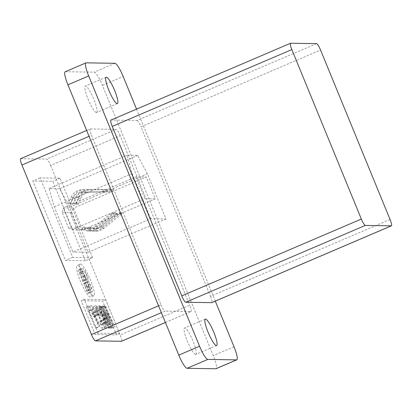 <?xml version="1.0" encoding="UTF-8"?>
<svg xmlns="http://www.w3.org/2000/svg" width="412" height="412" viewBox="0 0 412 412"><rect width="100%" height="100%" fill="white"/><g stroke="black" fill="none" stroke-linecap="round" stroke-linejoin="round"><path stroke-width="0.31" stroke-dasharray="2.06 1.54" d="M102.526 191.765L105.297 190.586L107.367 190.617L104.597 191.801L82.261 192.028A10.336 10.13 -89.1 0 0 73.099 198.234L70.555 204.182L68.495 203.265L71.039 197.317A12.633 12.381 -89.1 0 1 82.235 189.731L105.281 189.438L84.305 189.762A12.633 12.381 -89.1 0 0 73.104 197.348L70.56 203.296L72.625 204.213L70.555 204.182M104.597 191.801L84.331 192.059A10.336 10.13 -89.1 0 0 75.169 198.265L72.625 204.213M115.396 214.358L100.492 226.492A10.336 10.13 90.9 0 1 88.735 227.13L90.805 227.167L89.595 229.103A12.633 12.381 90.9 0 0 103.963 228.32L121.967 213.663L121.262 212.762L119.197 212.731L115.396 214.358L117.466 214.389L102.562 226.523A10.336 10.13 90.9 0 1 90.805 227.167M119.197 212.731L119.897 213.632L101.898 228.289A12.633 12.381 90.9 0 1 87.524 229.072L89.595 229.103M90.393 297.155A17.227 3.157 -113.2 0 1 80.695 281.859A17.227 3.157 -113.2 0 1 77.101 265.426A17.227 3.157 -113.2 0 1 77.358 265.374A17.227 3.157 -113.2 0 1 87.05 280.67A17.227 3.157 -113.2 0 1 90.65 297.103A17.227 3.157 -113.2 0 1 90.393 297.155M93.503 295.821A17.227 3.157 -113.2 0 1 83.811 280.526A17.227 3.157 -113.2 0 1 80.211 264.092A17.227 3.157 -113.2 0 1 80.474 264.046A17.227 3.157 -113.2 0 1 90.166 279.336A17.227 3.157 -113.2 0 1 93.766 295.77A17.227 3.157 -113.2 0 1 93.503 295.821M96.418 112.517A14.358 2.632 -113.2 0 1 88.343 99.776A14.358 2.632 -113.2 0 1 85.346 86.077A14.358 2.632 -113.2 0 1 85.562 86.041A14.358 2.632 -113.2 0 1 93.637 98.782A14.358 2.632 -113.2 0 1 96.635 112.481A14.358 2.632 -113.2 0 1 96.418 112.517M195.643 354.444A14.358 2.632 -113.2 0 1 187.563 341.702A14.358 2.632 -113.2 0 1 184.566 328.003A14.358 2.632 -113.2 0 1 184.782 327.967A14.358 2.632 -113.2 0 1 192.862 340.709A14.358 2.632 -113.2 0 1 195.86 354.408A14.358 2.632 -113.2 0 1 195.643 354.444M71.147 212.597L77.487 228.063L68.526 227.918L62.181 212.458L71.147 212.597L73.645 208.096L63.304 207.936L72.255 229.757L82.596 229.917L73.645 208.096L146.312 177.011L155.262 198.831L144.921 198.672L135.97 176.851L146.312 177.011M62.181 212.458L63.304 207.936L135.97 176.851M110.112 191.889L108.047 191.853L110.813 190.668L112.883 190.705L112.867 189.556L89.821 189.85A12.633 12.381 -89.1 0 0 78.62 197.436L76.076 203.384L78.141 204.3L80.685 198.352A10.336 10.13 -89.1 0 1 89.847 192.147L110.112 191.889L112.883 190.705M68.526 227.918L72.255 229.757L144.921 198.672M77.487 228.063L82.596 229.917L155.262 198.831M113.681 212.643L115.746 212.68L111.946 214.302L109.88 214.271L94.976 226.404A10.336 10.13 90.9 0 1 83.219 227.048L82.009 228.984A12.633 12.381 90.9 0 0 96.382 228.202L114.382 213.545L113.681 212.643L109.88 214.271M121.262 212.762L117.466 214.389M150.715 218.757L132.175 173.55L126.948 155.242L137.613 155.406L147.434 173.792L165.974 218.999L150.715 218.757L72.857 252.062L54.317 206.855L49.09 188.547L59.755 188.711L69.576 207.092L88.117 252.304L72.857 252.062M81.282 268.645L90.784 291.814L92.072 291.778L88.652 293.164C89.692 293.442 89.44 291.536 87.895 287.447L85.289 282.508C85.511 281.551 85.021 279.578 83.827 276.601C81.957 272.322 80.525 270.123 79.526 269.999L78.167 269.978L87.668 293.148L88.652 293.164L91.763 291.83C92.808 292.108 92.551 290.202 91.006 286.113L88.405 281.175C88.621 280.217 88.137 278.249 86.942 275.267C85.073 270.993 83.641 268.789 82.642 268.665L81.282 268.645L78.167 269.978M104.9 305.992L112.713 323.291L104.154 305.982L103.402 305.972L110.442 323.379L102.737 305.962L102.022 305.951L111.343 326.798L112.435 326.814L106.564 312.219L113.794 326.834L114.974 326.855L105.616 306.003L101.785 307.326L109.597 324.625L112.713 323.291M99.627 305.642L96.511 306.976C96.073 306.935 96.006 307.635 96.315 309.072L98.453 315.422L100.909 320.933C103.036 325.434 104.679 327.911 105.838 328.364L108.953 327.03C109.7 326.325 109.031 323.441 106.945 318.383C104.056 311.328 101.615 307.079 99.627 305.642C99.189 305.606 99.122 306.301 99.431 307.738L101.568 314.088L104.025 319.599C106.147 324.105 107.79 326.582 108.953 327.03L105.838 328.364C106.584 327.658 105.915 324.774 103.834 319.717C100.945 312.656 98.504 308.408 96.511 306.976L99.627 305.642M98.231 333.231L84.326 299.339L105.704 299.673L119.604 333.566L98.231 333.231L95.115 334.565L81.215 300.667L102.588 301.002L116.488 334.899L95.115 334.565M93.596 309.314L92.02 305.792L89.337 305.75L98.664 326.598L99.38 326.613L91.629 309.283L93.596 309.314L90.48 310.643L88.91 307.125L92.02 305.792M96.274 311.776L94.951 311.755L96.542 315.273L97.86 315.293L96.274 311.776L93.158 313.105L91.835 313.084L94.951 311.755M98.628 314.32C97.423 311.467 96.969 309.726 97.268 309.103C97.953 309.489 98.87 310.936 100.018 313.444L100.616 313.187C98.576 308.727 96.964 306.193 95.78 305.58L92.525 306.94L95.78 305.58C95.084 306.379 95.821 309.34 97.989 314.464C100.734 321.272 103.088 325.439 105.05 326.968L101.934 328.302L105.05 326.968C105.735 326.562 105.276 324.311 103.675 320.227L102.861 319.944C103.695 322.071 103.937 323.24 103.587 323.451C102.135 322.024 100.482 318.981 98.628 314.32L95.512 315.649C94.307 312.801 93.854 311.06 94.157 310.432L97.268 309.103L94.157 310.432C94.842 310.823 95.759 312.27 96.908 314.778L100.018 313.444M96.908 314.778L97.5 314.521C95.46 310.061 93.848 307.527 92.664 306.914C91.969 307.713 92.705 310.674 94.873 315.798C97.618 322.606 99.972 326.773 101.934 328.302C102.619 327.89 102.166 325.645 100.559 321.556L99.745 321.278C100.58 323.399 100.822 324.568 100.471 324.785L103.659 323.43L100.471 324.785C99.024 323.353 97.371 320.309 95.512 315.649M136.557 109.113L215.311 301.141M390.066 219.498L210.481 296.326L140.971 126.85L320.562 50.027M210.481 296.326A6.891 1.262 -113.2 0 1 211.809 302.64M110.916 120.083A6.891 1.262 -113.2 0 1 111.019 120.062L290.604 43.239M316.576 43.646L136.99 120.469L111.019 120.062M136.99 120.469A6.891 1.262 -113.2 0 1 140.971 126.85M65.178 71.765A14.24 2.611 -113.2 0 1 65.395 71.724L94.168 72.177A14.24 2.611 -113.2 0 1 102.408 85.356L213.272 355.669A14.24 2.611 -113.2 0 1 216.022 368.719M158.563 305.792L160.989 304.756L91.485 135.28L89.054 136.321M160.989 304.756A6.891 1.262 66.8 0 0 164.975 311.132L161.38 312.667M165.397 322.467L190.947 311.539L164.975 311.132M190.947 311.539A6.891 1.262 66.8 0 0 191.05 311.518A6.891 1.262 66.8 0 0 189.721 305.204L120.165 334.956A6.891 1.262 -113.2 0 1 121.499 341.27M20.6 158.718A6.891 1.262 -113.2 0 1 20.703 158.697L46.674 159.104A6.891 1.262 -113.2 0 1 50.661 165.48L120.211 135.728L189.721 305.204M120.211 135.728A6.891 1.262 66.8 0 0 116.225 129.353L46.674 159.104M20.703 158.697L90.254 128.946L116.225 129.353M90.254 128.946A6.891 1.262 66.8 0 0 90.151 128.966A6.891 1.262 66.8 0 0 91.485 135.28M50.661 165.48L120.165 334.956M85.366 260.745L65.42 260.43L32.836 180.986L52.788 181.301L85.366 260.745L92.633 257.634L72.687 257.32L40.103 177.881L60.054 178.19L92.633 257.634M84.326 299.339L81.215 300.667M119.604 333.566L116.488 334.899M105.704 299.673L102.588 301.002M88.91 307.125L86.221 307.084L89.337 305.75M86.221 307.084L95.548 327.931L96.264 327.942L88.513 310.612L91.629 309.283M88.513 310.612L90.48 310.643M96.264 327.942L99.38 326.613M95.548 327.931L98.664 326.598M91.835 313.084L93.426 316.607L96.542 315.273M93.426 316.607L94.745 316.627L97.86 315.293M94.745 316.627L93.158 313.105M99.745 321.278L102.861 319.944M100.559 321.556L103.675 320.227M94.873 315.798L97.989 314.464M97.5 314.521L100.616 313.187M99.189 315.504C97.999 312.605 97.608 310.936 98.025 310.493C99.483 311.869 101.172 314.907 103.093 319.619L104.447 323.58L104.349 324.841C102.856 323.451 101.136 320.34 99.189 315.504L102.305 314.176C101.11 311.271 100.724 309.603 101.141 309.16C102.598 310.535 104.288 313.578 106.203 318.285L107.563 322.246L107.465 323.513C105.972 322.117 104.251 319.006 102.305 314.176M97.948 310.509L101.141 309.16L97.948 310.509M104.427 324.826L107.542 323.492L104.427 324.826M96.315 309.072L99.431 307.738M98.453 315.422L101.568 314.088M103.834 319.717L106.945 318.383M100.909 320.933L104.025 319.599M103.093 319.619L106.203 318.285M104.447 323.58L107.563 322.246M109.597 324.625L101.038 307.316L104.154 305.982M101.038 307.316L100.291 307.301L107.331 324.713L99.622 307.29L98.906 307.28L108.227 328.132L109.324 328.148L103.448 313.553L110.679 328.168L111.863 328.189L102.5 307.337L105.616 306.003M102.5 307.337L101.785 307.326M111.863 328.189L114.974 326.855M110.679 328.168L113.794 326.834M103.448 313.553L106.564 312.219M109.324 328.148L112.435 326.814M108.227 328.132L111.343 326.798M98.906 307.28L102.022 305.951M99.622 307.29L102.737 305.962M107.331 324.713L110.442 323.379M100.291 307.301L103.402 305.972M60.054 178.19L52.788 181.301M40.103 177.881L32.836 180.986M72.687 257.32L65.42 260.43M87.148 290.779L84.1 283.353L84.403 283.358C84.98 282.956 85.99 284.301 87.426 287.401C88.348 289.909 88.456 291.042 87.756 290.79L87.148 290.779L90.259 289.445L87.215 282.019L87.519 282.024C88.096 281.623 89.1 282.967 90.537 286.067C91.459 288.58 91.572 289.708 90.872 289.456L90.259 289.445M87.957 290.754L91.073 289.425L87.957 290.754M83.126 280.979L79.593 272.363L80.237 272.373C80.84 271.977 81.885 273.383 83.379 276.596C84.249 278.852 84.542 280.227 84.254 280.721L87.37 279.387L86.242 279.645L82.709 271.029L83.348 271.039C83.95 270.643 85.001 272.049 86.494 275.262C87.365 277.518 87.653 278.893 87.37 279.387L83.425 280.979L86.242 279.645M87.668 293.148L90.784 291.814M79.526 269.999L82.642 268.665M83.827 276.601L86.942 275.267M85.289 282.508L88.405 281.175M87.895 287.447L91.006 286.113M84.1 283.353L87.215 282.019M84.403 283.358L87.519 282.024M87.426 287.401L90.537 286.067M79.593 272.363L82.709 271.029M80.237 272.373L83.348 271.039M83.379 276.596L86.494 275.262M54.317 206.855L132.175 173.55M49.09 188.547L126.948 155.242M59.755 188.711L137.613 155.406M69.576 207.092L147.434 173.792M88.117 252.304L165.974 218.999M111.946 214.302L97.047 226.44A10.336 10.13 90.9 0 1 85.289 227.079L84.079 229.015L82.009 228.984M115.746 212.68L116.452 213.576L114.382 213.545M116.452 213.576L98.447 228.233A12.633 12.381 90.9 0 1 84.079 229.015M85.289 227.079L83.219 227.048M119.897 213.632L121.967 213.663M88.735 227.13L87.524 229.072M107.367 190.617L107.352 189.469M105.297 190.586L105.281 189.438M70.56 203.296L68.495 203.265M108.047 191.853L87.777 192.11A10.336 10.13 -89.1 0 0 78.615 198.321L76.071 204.27L78.141 204.3M110.813 190.668L110.797 189.52L112.867 189.556M110.797 189.52L87.751 189.814A12.633 12.381 -89.1 0 0 76.555 197.4L74.011 203.348L76.071 204.27M74.011 203.348L76.076 203.384M75.169 198.265L73.099 198.234M84.305 189.762L82.235 189.731M101.898 228.289L103.963 228.32M114.933 63.294L94.168 72.177M65.395 71.724L86.154 62.845M102.408 85.356L123.167 76.472M234.031 346.786L213.272 355.669M83.425 280.979L86.541 279.65M97.047 226.44L94.976 226.404M98.447 228.233L96.382 228.202M100.492 226.492L102.562 226.523M84.331 192.059L82.261 192.028M73.104 197.348L71.039 197.317M87.777 192.11L89.847 192.147M78.615 198.321L80.685 198.352M87.751 189.814L89.821 189.85M76.555 197.4L78.62 197.436M94.018 228.748L96.089 228.784M80.211 264.092L77.101 265.426M106.105 77.199L85.346 86.077M205.325 319.125L184.566 328.003M216.619 345.524L195.86 354.408M117.399 103.597L96.635 112.481M86.654 130.46L90.151 128.966M165.408 322.488L191.05 311.518M93.766 295.77L90.65 297.103M90.537 230.993L88.467 230.962M90.573 228.696L88.503 228.665M93.982 231.044L96.053 231.081"/><path stroke-width="0.62" d="M117.183 103.639A14.358 2.632 -113.2 0 1 109.103 90.892A14.358 2.632 -113.2 0 1 106.105 77.199A14.358 2.632 -113.2 0 1 106.322 77.157A14.358 2.632 -113.2 0 1 114.402 89.904A14.358 2.632 -113.2 0 1 117.399 103.597A14.358 2.632 -113.2 0 1 117.183 103.639M216.403 345.565A14.358 2.632 -113.2 0 1 208.323 332.819A14.358 2.632 -113.2 0 1 205.325 319.125A14.358 2.632 -113.2 0 1 205.542 319.084A14.358 2.632 -113.2 0 1 213.622 331.83A14.358 2.632 -113.2 0 1 216.619 345.524A14.358 2.632 -113.2 0 1 216.403 345.565M215.806 368.761L236.57 359.877A14.24 2.611 66.8 0 0 236.782 359.836L216.022 368.719A14.24 2.611 -113.2 0 1 215.806 368.761L187.033 368.307A14.24 2.611 -113.2 0 1 178.798 355.129L67.934 84.815A14.24 2.611 -113.2 0 1 65.178 71.765L85.943 62.887A14.24 2.611 66.8 0 1 86.154 62.845L114.933 63.294A14.24 2.611 66.8 0 1 123.167 76.472L136.557 109.113M215.311 301.141L234.031 346.786A14.24 2.611 66.8 0 1 236.782 359.836M85.943 62.887A14.24 2.611 66.8 0 0 88.693 75.932L67.934 84.815M178.798 355.129L199.557 346.25L88.693 75.932M199.557 346.25A14.24 2.611 66.8 0 0 207.792 359.429L187.033 368.307M236.57 359.877L207.792 359.429M391.4 225.817L211.809 302.64A6.891 1.262 -113.2 0 1 211.706 302.655L391.297 225.833A6.891 1.262 66.8 0 0 391.4 225.817A6.891 1.262 66.8 0 0 390.066 219.498L320.562 50.027A6.891 1.262 66.8 0 0 316.576 43.646L290.604 43.239A6.891 1.262 66.8 0 0 290.501 43.26A6.891 1.262 66.8 0 0 291.835 49.574L361.339 219.05A6.891 1.262 66.8 0 0 365.326 225.426L391.297 225.833M365.326 225.426L185.735 302.248L211.706 302.655M185.735 302.248A6.891 1.262 -113.2 0 1 181.754 295.873L361.339 219.05M291.835 49.574L112.244 126.396L181.754 295.873M112.244 126.396A6.891 1.262 -113.2 0 1 110.916 120.083L290.501 43.26M165.408 322.488L121.499 341.27A6.891 1.262 -113.2 0 1 121.396 341.291L95.424 340.884A6.891 1.262 -113.2 0 1 91.438 334.508L21.934 165.032A6.891 1.262 -113.2 0 1 20.6 158.718L86.654 130.46M89.054 136.321L21.934 165.032M91.438 334.508L158.563 305.792M161.38 312.667L95.424 340.884M121.396 341.291L165.397 322.467"/></g></svg>
